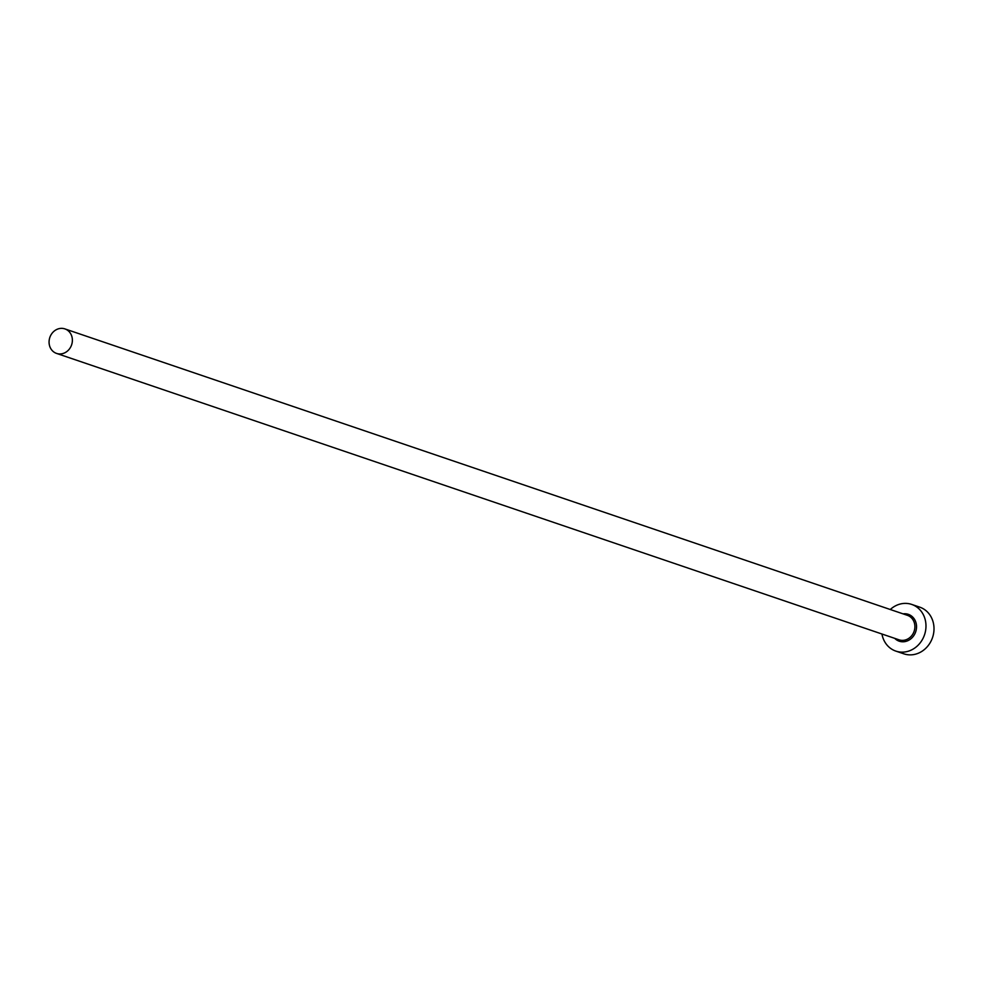 <?xml version="1.0" encoding="UTF-8"?>
<svg xmlns="http://www.w3.org/2000/svg" width="983" height="983" viewBox="0 0 983 983"><rect width="100%" height="100%" fill="white"/><g stroke="black" fill="none" stroke-linecap="round" stroke-linejoin="round"><path stroke-width="1.47" d="M62.199 353.708A12.939 11.501 -71.2 0 0 72.3 341.752A12.939 11.501 -71.2 0 0 64.89 328.9A12.939 11.501 -71.2 0 0 59.25 328.605A12.939 11.501 -71.2 0 0 49.15 340.548A12.939 11.501 -71.2 0 0 56.559 353.413A12.939 11.501 -71.2 0 0 62.199 353.708M881.948 634.01A24.649 21.909 -71.2 0 0 895.832 651.102A24.649 21.909 -71.2 0 0 906.584 651.668A24.649 21.909 -71.2 0 0 925.826 628.911A24.649 21.909 -71.2 0 0 911.708 604.422A24.649 21.909 -71.2 0 0 900.969 603.857A24.649 21.909 -71.2 0 0 890.279 609.509M895.832 651.102L903.869 653.83A24.649 21.909 -71.2 0 0 914.608 654.395A24.649 21.909 -71.2 0 0 933.85 631.651A24.649 21.909 -71.2 0 0 919.732 607.15L911.708 604.422M903.07 613.859A14.18 12.595 108.8 0 1 916.488 625.495A14.18 12.595 108.8 0 1 905.392 641.506A14.18 12.595 108.8 0 1 894.739 638.36M56.559 353.413L899.076 639.835A12.939 11.501 -71.2 0 0 904.716 640.13A12.939 11.501 -71.2 0 0 914.817 628.186A12.939 11.501 -71.2 0 0 907.407 615.333L64.89 328.9"/></g></svg>
